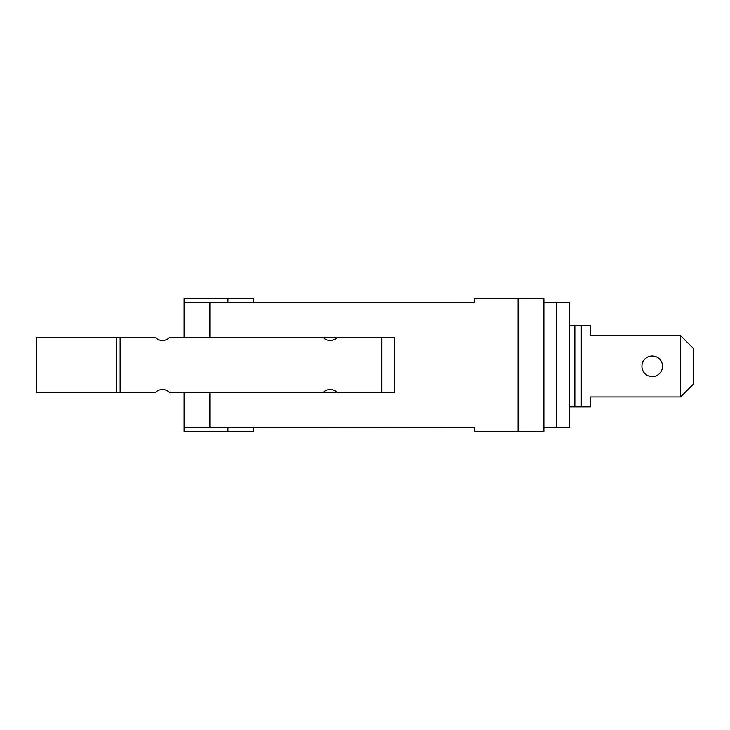 <?xml version="1.0" encoding="UTF-8"?>
<svg xmlns="http://www.w3.org/2000/svg" width="730" height="730" viewBox="0 0 730 730"><rect width="100%" height="100%" fill="white"/><g stroke="black" fill="none" stroke-linecap="round" stroke-linejoin="round"><path stroke-width="1.09" d="M330.115 340.499A9.672 9.672 90 0 0 337.315 337.269L381.708 337.269L381.708 392.731L394.565 392.731L394.565 337.269L381.708 337.269M116.289 392.731L120.131 392.731L120.131 337.269L36.5 337.269L36.5 392.731L116.289 392.731L116.289 337.269M162.471 389.501A9.672 9.672 -90 0 1 169.679 392.731A9.672 9.672 90 0 0 162.462 389.501A9.672 9.672 -90 0 0 155.262 392.731L120.131 392.731M335.627 391.234L335.627 392.731L322.916 392.731A9.672 9.672 -90 0 1 337.333 392.731L337.315 392.731A9.672 9.672 90 0 0 330.115 389.501M169.679 392.731L322.916 392.731M162.462 340.499A9.672 9.672 90 0 0 169.661 337.269L169.679 337.269A9.672 9.672 -90 0 1 155.262 337.269L120.131 337.269M337.333 337.269A9.672 9.672 -90 0 1 322.916 337.269L335.627 337.269L335.627 338.766M381.708 392.731L337.333 392.731M169.679 337.269L322.916 337.269M253.73 427.807L253.73 431.421L184.088 431.421L184.088 392.731L184.088 427.552L474.263 427.552L474.263 431.421L543.905 431.421L543.905 298.579L518.108 298.579L518.108 431.421M569.692 406.911L574.857 406.911L574.857 325.662L590.333 325.662L590.333 335.663L680.606 335.663L693.5 348.557L693.5 384.026L680.606 396.919L680.606 335.663M569.692 325.662L574.857 325.662M680.606 396.919L590.333 396.919L590.333 406.911L581.299 406.911L581.299 325.662M662.548 366.287A10.32 10.32 0 0 1 647.072 375.22A10.32 10.32 0 0 1 647.072 357.353A10.32 10.32 0 0 1 662.548 366.287M581.299 406.911L574.857 406.911M518.108 298.579L474.263 298.579L474.263 302.448L196.99 302.448M474.263 302.32L461.36 302.32M196.99 427.552L474.263 427.68M474.263 427.552L461.36 427.68M422.077 427.68L404.967 427.68M440.564 427.68L422.077 427.807M270.511 427.68L220.852 427.68M275.685 427.68L291.644 427.68M358.786 427.68L341.375 427.807M378.04 427.68L358.786 427.807M391.426 427.68L378.532 427.68M441.541 427.68L440.564 427.807M319.12 427.68L294.445 427.68M324.485 427.68L319.12 427.807M326.191 427.68L324.485 427.807M556.798 302.448L556.798 427.552L569.692 427.552L569.692 302.448L543.905 302.448M404.557 427.68L391.426 427.807M455.584 427.68L443.785 427.68M341.467 427.68L326.191 427.807M543.905 427.552L556.798 427.552M474.263 302.448L184.088 302.448L184.088 298.579L253.73 298.579L253.73 302.32M184.088 302.448L184.088 337.269L184.088 302.448M209.884 392.731L209.884 427.68M209.884 337.269L209.884 302.32M227.942 298.579L227.942 302.32M227.942 431.421L227.942 427.807M394.565 337.269L394.565 392.731"/></g></svg>

